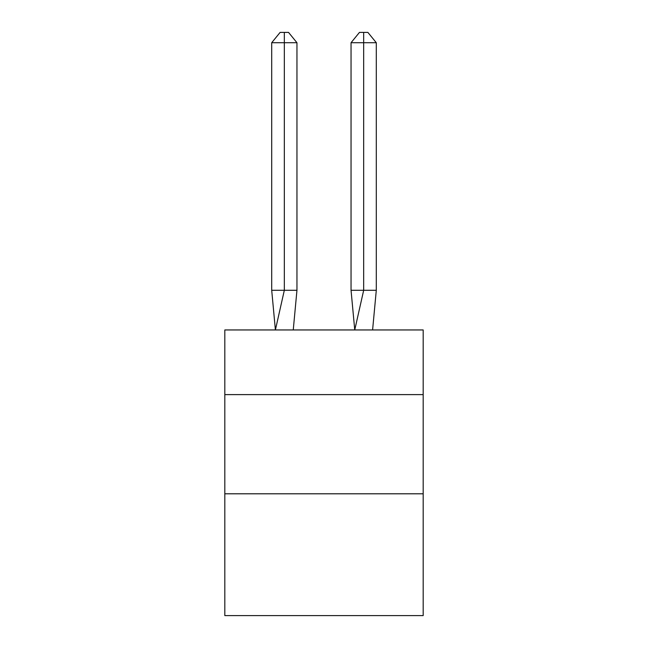 <?xml version="1.0" encoding="UTF-8"?>
<svg xmlns="http://www.w3.org/2000/svg" width="648" height="648" viewBox="0 0 648 648"><rect width="100%" height="100%" fill="white"/><g stroke="black" fill="none" stroke-linecap="round" stroke-linejoin="round"><path stroke-width="0.97" d="M224.816 394.616L423.185 394.616L423.185 329.954L224.816 329.954L224.816 615.6L423.185 615.6L423.185 493.8L224.816 493.8M423.185 493.8L423.185 394.616M296.954 290.28L296.954 42.711L284.326 42.711L284.326 290.28L271.706 290.28L275.4 329.954L284.326 290.28L284.326 42.711L284.326 290.28L284.326 42.711L284.326 290.28L284.326 42.711L284.326 290.28L284.326 42.711L284.326 290.28L284.326 42.711L284.326 290.28L284.326 42.711L284.326 290.28L296.954 290.28L293.252 329.954M284.326 42.711L271.706 42.711L280.122 32.4L284.326 32.4L284.326 290.28M271.706 42.711L271.706 290.28M284.326 32.4L288.538 32.4L296.954 42.711M376.294 290.28L363.674 290.28L363.674 42.711L376.294 42.711L376.294 290.28L372.6 329.954M351.046 290.28L363.674 290.28L354.748 329.954L351.046 290.28L351.046 42.711L359.462 32.4L367.878 32.4L376.294 42.711M363.674 32.4L363.674 42.711L351.046 42.711"/></g></svg>
